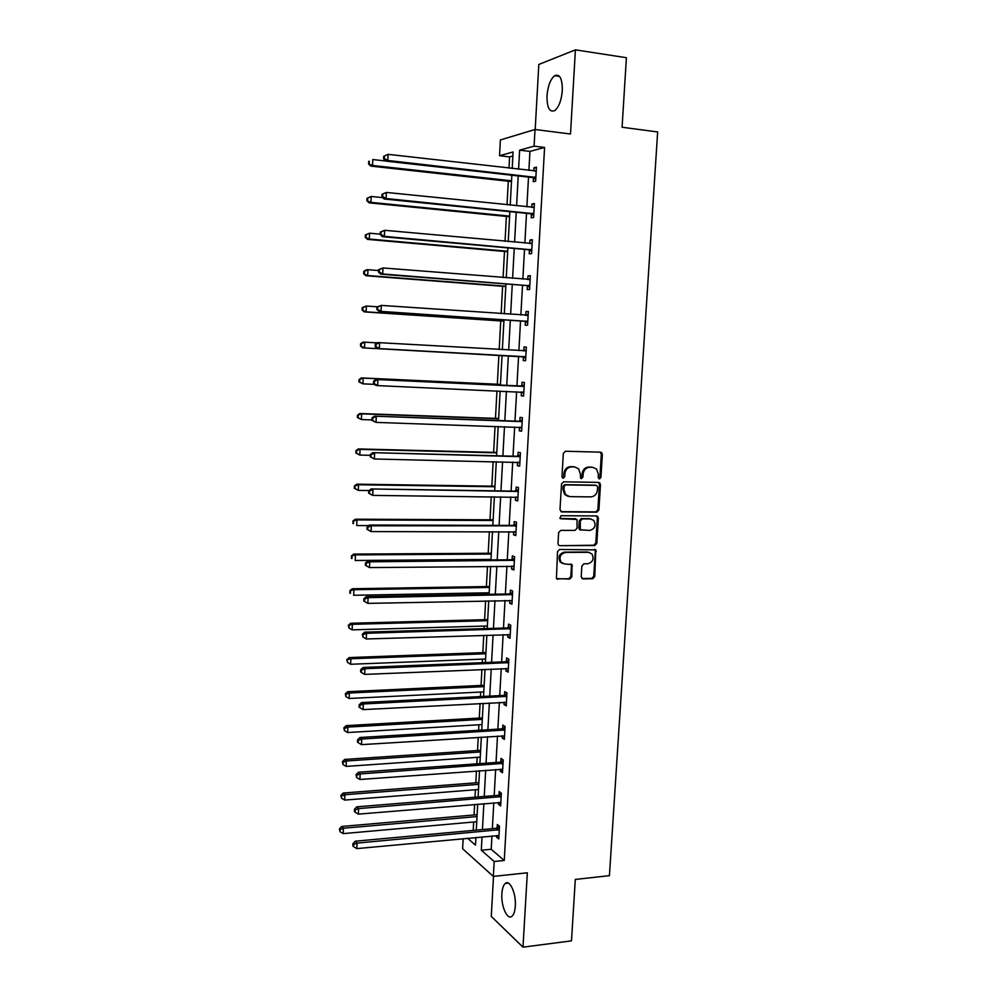 <?xml version="1.0" encoding="UTF-8"?>
<svg xmlns="http://www.w3.org/2000/svg" width="997" height="997" viewBox="0 0 997 997"><rect width="100%" height="100%" fill="white"/><g stroke="black" fill="none" stroke-linecap="round" stroke-linejoin="round"><path stroke-width="1.5" d="M599.484 478.896L600.929 477.401L602.362 454.383L600.568 452.164L565.436 451.242L563.33 453.386L561.959 476.691L563.243 478.248L564.713 476.74L564.888 473.737C565.523 469.5 567.767 467.207 571.605 466.858L574.546 466.92L578.559 468.727L580.379 474.036L580.59 478.174L581.463 478.572L582.921 477.077L583.108 474.086C583.744 469.874 585.962 467.593 589.75 467.244L592.654 467.306L596.555 469.039L598.412 474.373L598.225 477.351L599.484 478.896M598.773 478.635L599.895 477.189L601.328 454.208L600.231 452.152M562.532 478.012L563.729 476.529L563.903 473.525L564.888 473.737M580.753 478.323L581.912 476.853L582.098 473.874L583.108 474.086M515.324 906.036C516.272 893.462 509.766 879.13 505.267 883.454C503.36 885.149 502.226 888.576 501.877 893.723C500.943 906.049 507.323 920.592 511.96 916.255C513.841 914.585 514.963 911.171 515.324 906.036M562.32 90.515C562.37 78.638 559.816 73.691 554.644 75.685C550.406 79.249 547.864 85.966 546.992 95.837C546.929 107.664 549.497 112.586 554.706 110.617C558.881 107.128 561.423 100.435 562.32 90.515M581.201 576.789L582.996 578.896L592.704 578.759L594.748 576.602L595.832 549.883L559.604 549.472L557.51 551.64L556.438 578.596L569.736 579.095L571.804 576.914L572.004 564.576L564.751 564.003L561.087 562.258C558.818 557.223 560.277 553.958 565.449 552.463L588.429 552.326L591.931 553.933C594.287 558.931 592.891 562.221 587.732 563.779L583.918 563.816L581.862 565.972L581.201 576.789M491.945 835.935L491.209 849.27L504.258 860.473L494.176 861.495L493.341 876.413L462.62 848.746L463.156 838.639M512.869 156.018L509.604 156.903L499.547 155.719L500.382 139.954L535.015 129.498L570.496 134.009L575.419 49.85L626.403 57.714L622.078 127.255L657.659 131.94L609.429 875.665L575.306 879.429L571.48 940.869L522.989 947.15L527.326 872.799L493.341 876.413M535.015 129.498L534.08 146.16L519.624 150.161L518.577 169.241M504.258 860.473L544.586 147.444L534.08 146.16M596.842 512.159L598.898 510.028L600.481 484.592L598.686 482.398L563.629 481.813L561.523 483.969L559.99 509.729L561.834 511.922L596.842 512.159L595.82 511.897L597.864 509.766L599.446 484.355L598.462 482.386M598.387 518.091L596.817 543.402L594.76 545.546L559.828 545.683L558.457 545.035L557.996 543.515L558.644 532.56L560.738 530.392L575.007 530.404L577.089 528.248L577.014 519.437L560.837 518.764L559.903 518.328L561.012 515.723L596.605 515.923L598.387 518.091L597.365 517.817L595.795 543.091L596.817 543.402M493.503 876.4L491.272 916.405L522.989 947.15M575.419 49.85L538.816 64.456L535.19 129.523M544.586 147.444L529.943 151.407L528.896 170.425M528.522 177.092L526.865 206.853M526.516 213.333L524.858 243.094M524.509 249.375L522.864 279.135M522.515 285.229L520.87 314.977M520.546 320.884L518.889 350.645M518.577 356.353L516.932 386.001M516.608 391.771L514.975 421.12M514.651 427.028L513.031 456.065M512.707 462.097L511.112 490.823M510.763 496.967L509.193 525.407M508.844 531.675L507.274 559.803M506.925 566.184L505.379 594.025M505.018 600.518L503.485 628.06M503.124 634.678L501.616 661.921M501.242 668.651L499.734 695.619M499.36 702.461L497.877 729.131M497.491 736.085L496.032 762.468M495.634 769.534L494.188 795.643M493.789 802.822L492.356 828.644M533.445 177.952L533.233 181.716L535.651 181.18L536.436 167.172L534.006 167.758L533.831 170.986M531.413 214.131L531.214 217.869L533.619 217.471L534.392 203.538L531.987 203.986L531.8 207.364M529.407 250.11L529.195 253.836L531.588 253.574L532.373 239.704L529.968 240.028L529.781 243.542M527.413 285.915L527.201 289.616L529.581 289.479L530.354 275.683L527.974 275.87L527.762 279.521M525.419 321.508L525.207 325.196L527.575 325.184L528.348 311.475L525.98 311.525L525.768 315.214M523.437 356.926L523.238 360.59L525.581 360.715L526.354 347.068L523.998 346.993L523.786 350.67M521.468 392.157L521.269 395.797L523.612 396.046L524.372 382.487L522.017 382.275L521.817 385.926M521.792 428.311L519.499 427.19L519.312 430.816L521.63 431.203L522.391 417.706L520.06 417.369L519.861 421.008M517.555 462.197L517.368 465.661L519.674 466.172L520.434 452.738L518.116 452.277L517.904 455.891M515.611 497.029L515.424 500.32L517.73 500.943L518.477 487.595L516.172 487.01L515.972 490.599M513.679 531.675L513.505 534.791L515.785 535.551L516.533 522.266L514.24 521.556L514.041 525.132M511.748 566.134L511.586 569.088L513.854 569.96L514.602 556.75L512.321 555.915L512.122 559.479M509.828 600.418L509.679 603.21L511.935 604.207L512.67 591.059L510.414 590.112L510.215 593.639M507.934 634.528L507.785 637.145L510.028 638.267L510.763 625.181L508.507 624.11L508.308 627.636M506.027 668.451L505.89 670.919L508.134 672.152L508.856 659.142L506.613 657.945L506.426 661.447M504.146 702.212L504.021 704.505L506.239 705.864L506.962 692.915L504.744 691.606L504.544 695.083M502.276 735.786L502.152 737.93L504.357 739.388L505.08 726.514L502.862 725.093L502.675 728.558M500.407 769.186L500.295 771.179L502.488 772.762L503.211 759.951L501.005 758.405L500.818 761.858M498.55 802.423L498.45 804.255L500.631 805.95L501.341 793.201L499.148 791.556L498.961 794.983M496.693 835.486L496.606 837.156L498.774 838.963L499.485 826.289L497.316 824.519L497.117 827.934M509.604 156.903L508.993 168.157M508.296 181.23L507.012 204.821M506.389 216.424L505.043 241.286M504.494 251.443L503.086 277.552M502.613 286.289L501.142 313.631M500.743 320.934L499.198 349.511M498.874 355.418L497.329 384.231M496.967 390.899L495.472 418.391M495.048 426.367L493.64 452.364M493.141 461.648L491.82 486.162M491.247 496.743L490.001 519.798M489.353 531.663L488.194 553.26M487.483 566.383L486.386 586.56M486.05 592.854L485.963 594.386M485.614 600.929L484.604 619.685M484.255 626.079L484.118 628.633M483.757 635.288L482.822 652.636M482.473 659.142L482.274 662.693M481.912 669.473L481.053 685.425M480.691 692.043L480.442 696.579M480.068 703.471L479.283 718.064M478.921 724.782L478.622 730.303M478.248 737.294L477.526 750.529M477.164 757.346L476.815 763.839M476.429 770.943L475.781 782.832M475.407 789.749L475.008 797.201M474.622 804.429L474.049 814.973M473.675 822.002L473.214 830.401M601.59 452.538L600.792 452.513M482.037 836.869L481.302 850.242L494.176 861.495M518.216 175.946L516.583 205.793M516.222 212.299L514.589 242.159M514.24 248.465L512.608 278.313M512.271 284.432L510.638 314.279M510.314 320.199L508.682 350.059M508.37 355.792L506.738 385.527M506.426 391.323L504.806 420.771M504.482 426.691L502.887 455.816M502.563 461.86L500.98 490.686M500.644 496.855L499.086 525.382M498.737 531.663L497.191 559.878M496.842 566.284L495.322 594.212M494.961 600.73L493.453 628.359M493.079 634.989L491.583 662.32M491.222 669.074L489.739 696.118M489.365 702.985L487.894 729.729M487.521 736.708L486.062 763.179M485.676 770.27L484.243 796.453M483.857 803.657L482.436 829.554M512.196 168.518L513.094 151.968L499.547 155.719M467.568 838.215L475.482 845.144L475.893 837.443M476.292 830.115L477.7 804.168M478.086 796.952L479.52 770.718M479.906 763.615L481.339 737.107M481.725 730.116L483.171 703.309M483.545 696.429L485.016 669.336M485.389 662.569L486.872 635.189M487.234 628.534L488.729 600.855M489.091 594.324L490.611 566.346M490.96 559.94L492.493 531.663M492.83 525.357L494.387 496.78M494.711 490.611L496.282 461.723M496.618 455.666L498.201 426.479M498.525 420.547L500.12 391.048M500.432 385.241L502.052 355.443M502.363 349.698L503.983 319.775M504.308 313.843L505.928 283.933M506.264 277.802L507.884 247.892M508.233 241.573L509.853 211.663M510.215 205.145L511.835 175.223M529.943 151.407L519.624 150.161M491.209 849.27L481.302 850.242M534.006 167.758L536.386 168.032M531.987 203.986L534.355 204.235M529.968 240.028L532.336 240.252M527.974 275.87L530.329 276.069M525.98 311.525L528.335 311.7M523.998 346.993L526.354 347.13M521.269 395.797L523.612 395.896M519.312 430.816L521.655 430.891M517.368 465.661L519.699 465.711M515.424 500.32L517.755 500.344M513.505 534.791L515.823 534.791M511.586 569.088L513.904 569.063M509.679 603.21L511.997 603.16M507.785 637.145L510.09 637.071M505.89 670.919L508.208 670.819M504.021 704.505L506.326 704.381M502.152 737.93L504.457 737.78M500.295 771.179L502.588 771.005M498.45 804.255L500.731 804.056M496.606 837.156L498.886 836.944M582.098 473.874C582.734 469.662 584.94 467.381 588.729 467.045L591.632 467.107M563.903 473.525C564.539 469.288 566.77 466.995 570.608 466.658L573.537 466.721M560.912 511.648L595.82 511.897M597.639 486.922L596.38 485.389L565.611 484.903L564.14 486.411L563.953 489.589L565.648 494.711L569.823 496.643L590.835 496.892C594.611 496.518 596.804 494.238 597.44 490.05L597.639 486.922M568.053 496.332L564.663 494.475L562.956 489.353L563.155 486.187L564.614 484.679L595.359 485.165M559.828 545.683L593.751 545.234L595.795 543.091M575.581 518.801L560.065 518.49M589.688 530.429C594.922 528.846 596.293 525.519 593.801 520.459L590.398 518.914L582.323 518.876L580.254 521.02L580.304 529.818L589.688 530.429M591.059 518.963L590.398 518.914M580.615 530.13L578.808 527.961L579.245 520.746L581.313 518.59L589.389 518.639M597.365 517.817L596.493 515.923M589.327 552.4L588.429 552.326M562.707 563.542L560.102 561.922C557.846 556.887 559.305 553.622 564.464 552.139L587.42 552.002M556.737 578.896L568.751 578.734L570.82 576.565L571.468 565.735L570.708 563.941M581.924 578.534L591.695 578.397L593.738 576.254L595.296 551.104L594.511 549.297M385.752 161.003L372.803 159.545L372.542 165.477L370.697 166.088L511.486 181.579M369.189 163.57L369.301 161.202L368.454 163.82L372.542 165.477L511.536 180.806M368.566 161.452L369.301 161.202M370.697 166.088L368.454 163.82M383.683 156.317L383.571 158.76L384.356 158.498L384.468 156.043L383.683 156.317L388.095 154.348L536.224 170.948M384.468 156.043L388.095 154.348L387.821 160.467L385.851 161.115L532.386 177.528L535.75 179.298M535.863 177.404L387.821 160.467L384.356 158.498M535.028 171.123L536.236 170.724M383.571 158.76L385.851 161.115M382.773 197.643L371.183 196.471L370.921 202.366L369.089 202.84L509.579 216.748M367.581 200.459L367.681 198.104L366.958 198.291L366.846 200.646L370.921 202.366L509.617 216.125M366.958 198.291L371.183 196.471L367.681 198.104M369.089 202.84L366.846 200.646M380.206 234.145L369.575 233.198L369.314 239.056L367.494 239.38L507.685 251.73M365.974 237.149L366.086 234.806L365.351 234.943L365.251 237.274L369.314 239.056L507.71 251.256M365.351 234.943L369.575 233.198L366.086 234.806M367.494 239.38L365.251 237.274M381.988 194.315L381.876 196.745L382.649 196.546L382.761 194.116L381.988 194.315L386.375 192.433L534.18 207.301M382.761 194.116L386.375 192.433L386.101 198.515L384.157 199.014L530.367 213.719L533.731 215.439M533.831 213.719L386.101 198.515L382.649 196.546M532.635 207.451L534.205 206.915M381.876 196.745L384.157 199.014M380.293 232.102L380.181 234.519L380.954 234.382L381.066 231.965L380.293 232.102L384.668 230.307L532.161 243.455M381.066 231.965L384.668 230.307L384.393 236.351L382.462 236.7L528.348 249.724L531.713 251.394M531.8 249.836L384.393 236.351L380.954 234.382M530.267 243.58L532.186 242.907M380.181 234.519L382.462 236.7M378.573 270.548L367.968 269.713L367.706 275.546L365.899 275.733L505.791 286.525M364.379 273.639L364.491 271.296L363.768 271.383L363.668 273.714L367.706 275.546L505.815 286.214M363.768 271.383L366.148 269.925L367.968 269.713L364.491 271.296M365.899 275.733L363.668 273.714M377.365 306.789L366.373 306.042L366.111 311.837L364.316 311.899L503.909 321.146M362.796 309.93L362.896 307.612L362.185 307.637L362.085 309.955L366.111 311.837L503.921 320.984M362.185 307.637L366.373 306.042L362.896 307.612M364.316 311.899L362.085 309.955M377.265 342.881L364.777 342.17L364.528 347.941L362.734 347.853L502.039 355.593M361.226 346.021L361.325 343.716L360.615 343.691L360.515 345.996L364.528 347.941L502.052 355.58M360.615 343.691L362.995 342.108L364.777 342.17L361.325 343.716M362.734 347.853L360.515 345.996M378.611 269.689L378.499 272.094L379.271 272.007L379.383 269.601L378.611 269.689L382.973 267.956L530.142 279.409M379.383 269.601L382.973 267.956L382.698 273.976L380.779 274.175L526.354 285.528L529.706 287.148M529.793 285.765L382.698 273.976L379.271 272.007M527.899 279.534L530.18 278.711M378.499 272.094L380.779 274.175M376.941 307.051L376.829 309.444L377.589 309.419L377.701 307.026L376.941 307.051L381.29 305.406L528.136 315.177M377.701 307.026L381.29 305.406L381.016 311.388L379.097 311.45L524.372 321.146L527.712 322.716M527.787 321.495L381.016 311.388L377.589 309.419M525.544 315.301L528.186 314.329M376.829 309.444L379.097 311.45M375.283 344.227L375.171 346.595L375.931 346.632L376.031 344.252L375.283 344.227L377.701 342.582L526.142 350.757M376.031 344.252L379.608 342.644L379.334 348.601L377.439 348.514L522.391 356.565L525.731 358.097M525.793 357.038L379.334 348.601L375.931 346.632M523.113 350.882L526.204 349.76M375.171 346.595L377.439 348.514M500.482 384.381L361.425 377.913L363.207 378.1L362.945 383.845L374.523 384.356M500.482 384.481L363.207 378.1L359.045 379.558L358.945 381.851L359.655 381.926L359.755 379.633M359.655 381.926L362.945 383.845L358.945 381.851M359.045 379.558L361.425 377.913M523.076 386.4L376.043 379.483L524.16 386.151M374.373 381.265L377.938 379.683L377.676 385.602L375.782 385.378L373.514 383.546L374.274 383.633L374.373 381.265L373.626 381.178L373.514 383.546M523.811 392.394L377.676 385.602L374.274 383.633M520.746 386.175L524.223 384.992M523.761 393.304L521.119 391.971M376.043 379.483L373.626 381.178M498.625 418.503L359.867 413.518L361.637 413.842L361.388 419.55L371.893 419.911M498.612 418.752L361.637 413.842L357.487 415.226L357.387 417.506L358.097 417.643L358.197 415.35M358.097 417.643L361.388 419.55L357.387 417.506M357.487 415.226L359.867 413.518M521.107 421.606L374.398 416.173L522.191 421.345M372.728 418.067L376.28 416.509L376.019 422.392L371.869 420.285L372.616 420.422L372.728 418.067L371.981 417.93L371.869 420.285M521.842 427.563L376.019 422.392L372.616 420.422M518.776 421.257L522.266 420.049M374.398 416.173L371.981 417.93M496.793 452.439L358.309 448.937L360.067 449.385L359.817 455.068L370.311 455.317M496.768 452.837L360.067 449.385L355.941 450.706L355.842 452.974L356.54 453.161L356.639 450.893M356.54 453.161L359.817 455.068L355.842 452.974M355.941 450.706L358.309 448.937M519.15 456.638L372.766 452.663L520.222 456.364M371.083 454.682L374.623 453.137L374.361 458.994L370.236 456.825L370.984 457.025L371.083 454.682L370.348 454.482L370.236 456.825M519.873 462.546L374.361 458.994L370.984 457.025M516.832 456.165L520.309 454.919M519.848 463.131L517.892 462.209M372.766 452.663L370.348 454.482M494.961 486.212L356.764 484.168L358.521 484.754L358.272 490.399L369.102 490.536M494.923 486.748L358.521 484.754L354.396 486L354.296 488.256L354.994 488.493L355.094 486.224M354.994 488.493L358.272 490.399L354.296 488.256M354.396 486L356.764 484.168M517.194 491.471L371.133 488.954L518.278 491.197M369.451 491.085L372.99 489.564L372.728 495.384L368.616 493.166L369.351 493.415L369.451 491.085L368.716 490.836L368.616 493.166M517.929 497.353L372.728 495.384L369.351 493.415M514.901 490.873L518.365 489.602M517.904 497.777L516.296 497.042M371.133 488.954L368.716 490.836M493.129 519.811L355.231 519.213L356.976 519.923L356.727 525.544L368.853 525.569M493.091 520.484L356.976 519.923L352.863 521.095L353.461 523.637L353.561 521.381M353.461 523.637L352.776 523.338M352.863 521.095L355.231 519.213M515.262 526.142L512.969 525.419L369.513 525.033L371.358 525.793L516.334 525.843M367.831 527.288L371.358 525.793L371.096 531.575L366.996 529.295L367.731 529.606L367.831 527.288L367.095 526.989L366.996 529.295M515.985 531.962L371.096 531.575L367.731 529.606M512.969 525.419L516.434 524.11M515.972 532.248L514.701 531.675M369.513 525.033L367.095 526.989M491.322 553.248L353.711 554.07L355.43 554.905L355.194 560.501L490.985 559.417M491.272 554.058L355.43 554.905L351.343 556.014L351.941 558.582L352.028 556.351M351.941 558.582L351.243 558.245M351.343 556.014L353.711 554.07M513.33 560.613L511.05 559.766L367.893 560.937L369.737 561.822L514.402 560.314M366.223 563.305L369.737 561.822L369.476 567.58L365.388 565.249L366.123 565.598L366.223 563.305L365.488 562.944L365.388 565.249M514.053 566.408L369.476 567.58L366.123 565.598M511.05 559.766L514.502 558.445M514.053 566.533L513.131 566.122M367.893 560.937L365.488 562.944M489.515 586.51L352.19 588.753L353.91 589.713L353.661 595.271L489.178 592.791M489.465 587.457L353.91 589.713L349.835 590.747L350.421 593.365L350.508 591.134M350.421 593.365L349.735 592.966M349.835 590.747L352.19 588.753M511.411 594.91L509.143 593.95L366.298 596.63L368.117 597.652L512.47 594.611M364.615 599.11L368.117 597.652L367.856 603.372L363.793 600.992L364.516 601.403L364.615 599.11L363.893 598.711L363.793 600.992M512.134 600.655L367.856 603.372L364.516 601.403M509.143 593.95L512.595 592.592M366.298 596.63L363.893 598.711M487.72 619.598L350.67 623.25L352.377 624.321L352.14 629.855L487.371 625.991M487.658 620.682L352.377 624.321L348.327 625.293L348.9 627.948L349 625.73M352.14 629.855L348.9 627.948M348.327 625.293L350.67 623.25M509.492 629.032L507.249 627.948L364.703 632.135L366.51 633.282L510.564 628.721M363.02 634.728L362.297 634.266L362.92 637.008L363.02 634.728L366.51 633.282L366.26 638.977L510.227 634.74M507.249 627.948L510.688 626.565M364.703 632.135L362.297 634.266M362.92 637.008L366.26 638.977M485.925 652.524L349.174 657.559L350.869 658.755L350.632 664.264L485.576 659.029M485.863 653.745L350.869 658.755L346.819 659.665L347.405 662.357L347.492 660.151M350.632 664.264L347.405 662.357M346.819 659.665L349.174 657.559M507.598 662.98L505.367 661.771L363.12 667.454L364.914 668.725L508.657 662.656M361.437 670.158L360.715 669.648L360.615 671.903L361.338 672.427L361.437 670.158L364.914 668.725L364.665 674.396L508.32 668.638M505.367 661.771L508.794 660.363M363.12 667.454L360.715 669.648M361.338 672.427L364.665 674.396M484.156 685.288L347.679 691.694L349.361 693.015L349.124 698.486L483.794 691.893M484.081 686.634L349.361 693.015L345.996 694.386L345.336 693.862L345.909 696.579L345.996 694.386M349.124 698.486L345.909 696.579M345.336 693.862L347.679 691.694M505.703 696.741L503.485 695.42L361.537 702.573L363.332 703.982L506.775 696.404M359.855 705.39L359.144 704.829L359.045 707.072L359.755 707.646L359.855 705.39L363.332 703.982L363.07 709.615L506.439 702.374M503.485 695.42L506.912 693.974M361.537 702.573L359.144 704.829M359.755 707.646L363.07 709.615M482.386 717.877L346.183 725.642L347.866 727.087L347.629 732.533L482.025 724.595M482.299 719.36L347.866 727.087L344.513 728.446L343.84 727.872L344.414 730.627L344.513 728.446M347.629 732.533L344.414 730.627M343.84 727.872L346.183 725.642M503.821 730.34L501.616 728.907L359.967 737.506L361.749 739.039L504.893 729.991M358.284 740.435L357.574 739.824L357.474 742.055L358.185 742.678L358.284 740.435L361.749 739.039L361.5 744.647L504.557 735.923M501.616 728.907L505.03 727.424M359.967 737.506L357.574 739.824M358.185 742.678L361.5 744.647M480.629 750.317L344.713 759.427L346.383 760.985L346.146 766.406L480.255 757.134M480.542 751.925L346.383 760.985L343.03 762.331L342.37 761.696L342.943 764.487L343.03 762.331M346.146 766.406L342.943 764.487M342.37 761.696L344.713 759.427M501.952 763.764L499.759 762.207L358.409 772.251L360.179 773.921L503.011 763.403M356.727 775.292L356.029 774.619L356.627 777.523L356.727 775.292L360.179 773.921L359.929 779.492L502.687 769.298M499.759 762.207L503.161 760.711M358.409 772.251L356.029 774.619M356.627 777.523L359.929 779.492M478.872 782.583L343.242 793.026L344.9 794.709L344.663 800.093L478.498 789.512M478.772 784.327L344.9 794.709L341.56 796.03L340.899 795.357L341.473 798.186L341.56 796.03M344.663 800.093L341.473 798.186M340.899 795.357L343.242 793.026M500.095 797.002L497.914 795.344L356.851 806.822L358.608 808.604L501.155 796.64M355.169 809.963L354.471 809.24L354.371 811.458L355.069 812.181L355.169 809.963L358.608 808.604L358.359 814.138L500.818 802.51M497.914 795.344L501.304 793.811M356.851 806.822L354.471 809.24M355.069 812.181L358.359 814.138M477.127 814.699L341.772 826.451L343.417 828.245L343.192 833.617L476.753 821.727M477.027 816.568L343.417 828.245L340.102 829.554L339.441 828.843L340.002 831.697L340.102 829.554M343.192 833.617L340.002 831.697M339.441 828.843L341.772 826.451M498.238 830.09L496.07 828.308L355.306 841.194L357.063 843.101L499.298 829.716M353.623 844.447L352.938 843.674L352.838 845.88L353.536 846.652L353.623 844.447L357.063 843.101L356.814 848.609L498.974 835.548M496.07 828.308L499.46 826.75M355.306 841.194L352.938 843.674M353.536 846.652L356.814 848.609M599.895 477.189L600.929 477.401M563.729 476.529L564.713 476.74M581.912 476.853L582.921 477.077M588.729 467.045L589.75 467.244M570.608 466.658L571.605 466.858M601.328 454.208L602.362 454.383M560.962 511.685L561.834 511.922M599.446 484.355L600.481 484.592M597.864 509.766L598.898 510.028M564.614 484.679L565.611 484.903M563.155 486.187L564.14 486.411M562.956 489.353L563.953 489.589M593.751 545.234L594.76 545.546M574.708 518.565L575.718 518.839M560.202 518.59L560.837 518.764M581.313 518.59L582.323 518.876M579.245 520.746L580.254 521.02M578.808 527.961L579.805 528.26M564.464 552.139L565.449 552.463M571.468 565.735L572.465 566.072M570.82 576.565L571.804 576.914M568.751 578.734L569.736 579.095M556.862 578.896L557.834 579.269M595.296 551.104L596.318 551.416M593.738 576.254L594.748 576.602M591.695 578.397L592.704 578.759M581.999 578.534L582.996 578.896M535.563 177.229L533.146 177.778M534.803 176.98L532.386 177.528M533.532 213.545L531.127 213.969M532.772 213.296L530.367 213.719M531.501 249.674L529.108 249.948M530.74 249.437L528.348 249.724M531.85 243.555L531.077 243.654M529.494 285.603L527.114 285.753M528.734 285.379L526.354 285.528M529.831 279.521L528.734 279.596M527.488 321.333L525.12 321.358M526.728 321.121L524.372 321.146M527.824 315.289L525.893 315.326M525.494 356.889L523.151 356.776M524.746 356.677L522.391 356.565M525.83 350.869L523.487 350.782M523.512 392.245L521.182 392.008M523.849 386.263L521.506 386.051M521.543 427.426L520.235 427.215M521.88 421.469L519.549 421.12M519.587 462.409L518.739 462.234M519.923 456.489L517.605 456.015M517.966 491.322L515.661 490.723M516.022 525.98L513.742 525.257M514.091 560.451L511.822 559.604M512.171 594.735L509.903 593.776M510.265 628.858L508.009 627.774M508.358 662.793L506.127 661.584M506.464 696.554L504.245 695.233M504.582 730.14L502.376 728.707M502.712 763.552L500.519 761.995M500.855 796.79L498.662 795.132M498.998 829.865L496.818 828.083M505.267 883.454L508.358 883.118M554.644 75.685L559.516 76.395M600.717 452.501L601.752 452.688M598.885 482.71L599.907 482.934M564.663 494.475L565.648 494.711M579.307 529.519L580.304 529.818M596.842 516.222L597.864 516.496M560.102 561.922L561.087 562.258M571.019 564.24L572.004 564.576M594.81 549.571L595.832 549.883"/></g></svg>
